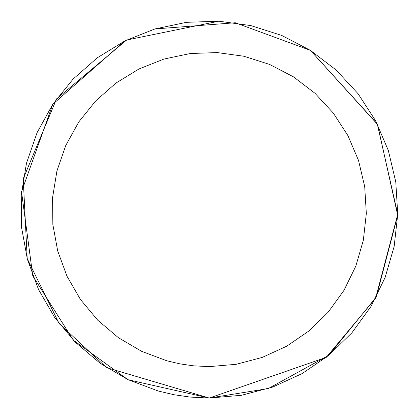 <?xml version="1.0" encoding="UTF-8"?>
<svg xmlns="http://www.w3.org/2000/svg" width="419" height="419" viewBox="0 0 419 419"><rect width="100%" height="100%" fill="white"/><g stroke="black" fill="none" stroke-linecap="round" stroke-linejoin="round"><path stroke-width="0.63" d="M218.812 21.191L126.617 40.025L56.544 98.91L23.223 178.798L27.209 258.602L59.142 323.594L106.604 367.657L209.254 398.05L268.291 388.57L328.81 355.302M328.915 355.212L376.278 296.992L397.715 215.34L377.529 124.438L310.379 50.359L235.258 22.752L154.899 28.953M128.334 379.803L209.254 398.05L326.301 357.323L375.602 298.27L397.741 214.303M397.746 214.256L377.273 123.94L310.437 50.4M124.846 40.9L52.82 104.242M52.742 104.357L21.537 191.787L32.782 275.901L73.341 340.181L127.748 379.525M209.254 398.05L241.47 395.279L272.738 387.041L302.141 373.586L328.81 355.302L351.96 332.728L370.92 306.535L385.119 277.488L394.153 246.44L397.741 214.303L395.793 182.029L388.355 150.562L375.649 120.824L358.056 93.699L336.08 69.978L310.379 50.359L281.699 35.421L250.892 25.606L218.859 21.196L186.544 22.322L154.899 28.953L124.846 40.9L97.281 57.801L73.011 79.16L52.742 104.357L37.082 132.645L26.481 163.19L21.254 195.102L21.558 227.433L27.382 259.241L38.558 289.581L54.748 317.571L75.488 342.381L100.157 363.283L128.036 379.661L158.303 391.037L174.058 394.735L190.069 397.071L209.254 398.05M209.254 366.625L236.101 364.315L262.158 357.449L286.659 346.235L308.882 331L328.177 312.192L343.973 290.362L355.81 266.154L363.336 240.281L366.326 213.501L364.703 186.607L358.507 160.383L347.917 135.604L333.252 112.999L314.941 93.233L293.525 76.881L269.627 64.437L243.952 56.256L217.257 52.579L190.331 53.517L163.955 59.048L138.914 68.999L115.943 83.082L95.715 100.885L78.83 121.882L65.778 145.451L56.942 170.91L52.59 197.501L52.841 224.448L57.696 250.95L67.009 276.236L80.5 299.559L97.779 320.231L118.341 337.651L141.575 351.3L166.799 360.78L179.924 363.865L193.269 365.808L209.254 366.625"/></g></svg>
